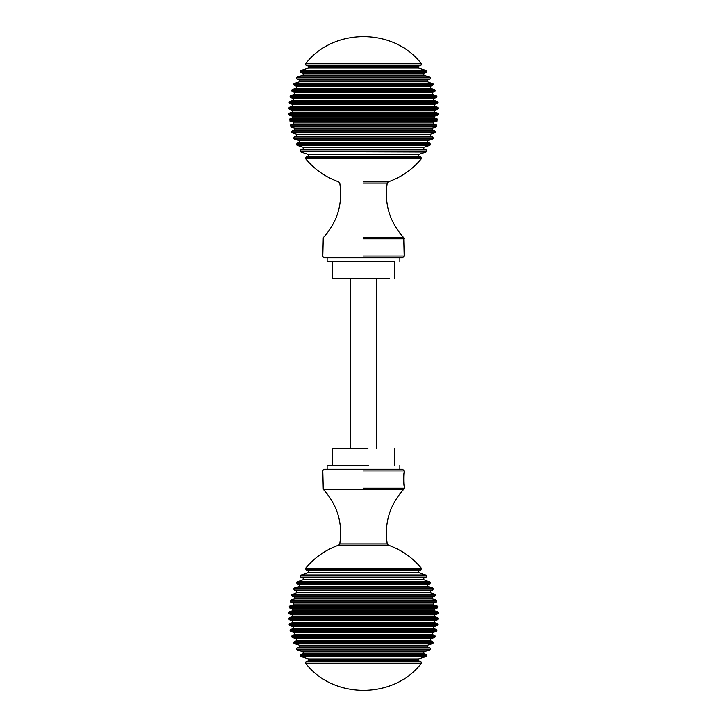 <?xml version="1.0" encoding="UTF-8"?>
<svg xmlns="http://www.w3.org/2000/svg" width="727" height="727" viewBox="0 0 727 727"><rect width="100%" height="100%" fill="white"/><g stroke="black" fill="none" stroke-linecap="round" stroke-linejoin="round"><path stroke-width="1.09" d="M305.576 663.224L421.424 663.224C393.734 699.438 333.266 699.438 305.576 663.224L306.031 661.679L420.969 661.679L418.525 660.879L418.525 659.025L308.475 659.025L300.996 656.599L426.004 656.599L418.525 659.025M426.522 656.199L300.478 656.199L426.694 655.927L300.306 655.927L300.824 654.473L303.168 653.718L423.832 653.718L426.176 654.473L426.694 655.927L426.004 656.599M430.384 649.429L296.616 649.429L430.511 649.184L296.489 649.184L297.061 647.812L299.388 647.057L427.612 647.057L429.939 647.812L430.511 649.184L429.811 649.92L423.832 651.855L303.168 651.855L297.189 649.92L429.811 649.92M433.247 642.995L293.753 642.995L433.337 642.759L293.663 642.759L294.271 641.478L296.634 640.714L430.366 640.714L432.729 641.478L433.337 642.759L432.638 643.568L427.612 645.203L299.388 645.203L294.362 643.568L432.638 643.568M435.364 636.779L291.636 636.779L435.428 636.561L291.572 636.561L292.209 635.362L294.653 634.562L432.347 634.562L434.791 635.362L435.428 636.561L434.728 637.434L430.366 638.851L296.634 638.851L292.272 637.434L434.728 637.434M436.863 630.718L290.137 630.718L436.909 630.5L290.091 630.5L290.745 629.382L293.317 628.546L433.683 628.546L436.255 629.382L436.909 630.5L436.209 631.454L432.347 632.708L294.653 632.708L290.791 631.454L436.209 631.454M437.827 624.747L289.173 624.747L437.854 624.538L289.146 624.538L289.809 623.493L292.536 622.612L434.464 622.612L437.191 623.493L437.854 624.538L437.163 625.565L433.683 626.692L293.317 626.692L289.837 625.565L437.163 625.565M438.308 618.831L288.692 618.831L438.317 618.622L288.683 618.622L289.355 617.659L292.281 616.705L434.719 616.705L437.645 617.659L438.317 618.622L437.636 619.722L434.464 620.749L292.536 620.749L289.364 619.722L437.636 619.722M289.355 613.897L288.683 612.934L438.317 612.934L437.645 613.897L434.719 614.851L292.281 614.851L289.355 613.897L437.645 613.897M288.683 612.934L438.308 612.725L288.692 612.725L289.364 611.834L292.536 610.807L434.464 610.807L434.464 608.953L437.191 608.063L437.854 607.018L289.146 607.018L289.809 608.063L437.191 608.063M438.317 612.934L437.636 611.834L434.464 610.807M289.173 606.809L437.827 606.809L289.146 607.018M433.683 604.873L293.317 604.873L289.837 606L437.163 606L433.683 604.873L433.683 603.01L436.255 602.174L436.909 601.056L290.091 601.056L290.745 602.174L436.255 602.174M290.137 600.838L436.863 600.838L290.091 601.056M432.347 598.848L294.653 598.848L290.791 600.111L436.209 600.111L432.347 598.848L432.347 596.994L434.791 596.195L435.428 594.995L291.572 594.995L292.209 596.195L434.791 596.195M291.572 594.995L435.428 594.995M291.636 594.777L296.634 592.705L430.366 592.705L430.366 590.851L432.729 590.079L433.337 588.797L293.663 588.797L294.271 590.079L432.729 590.079M292.272 594.123L434.728 594.123L430.366 592.705M293.663 588.797L433.247 588.57L293.753 588.57L299.388 586.362L427.612 586.362L427.612 584.499L429.939 583.745L430.511 582.382L296.489 582.382L297.061 583.745L429.939 583.745M433.337 588.797L432.638 587.989L427.612 586.362M296.489 582.382L430.384 582.136L296.616 582.136L303.168 579.701L423.832 579.701L423.832 577.847L426.176 577.084L426.694 575.63L300.306 575.63L300.824 577.084L426.176 577.084M430.511 582.382L423.832 579.701M300.306 575.63L426.522 575.366L300.478 575.366L308.475 572.531L418.525 572.531L418.525 570.677L420.969 569.886L306.031 569.886L420.969 569.886L421.424 568.332L305.576 568.332L421.424 568.332C412.5 557.564 401.458 549.83 388.291 545.132L387.227 543.878C384.165 523.086 389.672 504.892 403.739 489.289L404.194 488.171L363.5 488.171M426.694 575.63L418.525 572.531M418.525 570.677L308.475 570.677L306.031 569.886L305.576 568.332C314.5 557.564 325.542 549.83 338.709 545.132L388.291 545.132M423.832 653.718L423.832 651.855M427.612 647.057L427.612 645.203M430.366 640.714L430.366 638.851M432.347 634.562L432.347 632.708M433.683 628.546L433.683 626.692M434.464 622.612L434.464 620.749M434.719 616.705L434.719 614.851M404.194 488.171L404.194 485.79C403.585 486.199 403.585 471.923 404.194 472.332L404.194 470.923L402.567 469.297L324.433 469.297C323.024 469.86 322.479 470.405 322.806 470.923L323.261 489.289L403.739 489.289M376.522 278.377L376.522 448.623M350.478 448.623L350.478 278.377M420.969 65.321L421.424 63.776L305.576 63.776L306.031 65.321L420.969 65.321L418.525 66.121L418.525 67.974L426.004 70.401L300.996 70.401L308.475 67.974L418.525 67.974M300.824 72.527L426.176 72.527L423.832 73.282L303.168 73.282L300.824 72.527L300.306 71.073L426.694 71.073L300.478 70.801L426.004 70.401M297.061 79.188L429.939 79.188L427.612 79.943L299.388 79.943L297.061 79.188L296.489 77.816L430.511 77.816L296.489 77.816L430.384 77.571L423.832 75.145L423.832 73.282M294.271 85.522L432.729 85.522L430.366 86.286L296.634 86.286L294.271 85.522L293.663 84.241L433.337 84.241L293.663 84.241L433.247 84.005L427.612 81.797L427.612 79.943M292.209 91.638L434.791 91.638L432.347 92.438L294.653 92.438L292.209 91.638L291.572 90.439L435.428 90.439L291.572 90.439L435.364 90.221L430.366 88.149L430.366 86.286M290.745 97.618L436.255 97.618L433.683 98.454L293.317 98.454L290.745 97.618L290.091 96.5L436.909 96.5L290.091 96.5L436.863 96.282L432.347 94.292L432.347 92.438M289.809 103.507L437.191 103.507L434.464 104.388L292.536 104.388L289.809 103.507L289.146 102.462L437.854 102.462L289.146 102.462L437.827 102.253L437.163 101.435L433.683 100.308L433.683 98.454M438.308 108.169L437.645 109.341L289.355 109.341L288.683 108.378L438.317 108.378L288.683 108.378L438.308 108.169L437.636 107.278L434.464 106.251L434.464 104.388M437.645 109.341L434.719 110.295L434.719 112.149L437.645 113.103L289.355 113.103L288.683 114.066L438.317 114.066L437.645 113.103M288.683 114.066L438.308 114.275L288.692 114.275L289.364 115.166L437.636 115.166L434.464 116.193L434.464 118.047L437.191 118.937L289.809 118.937L289.146 119.982L437.854 119.982L437.191 118.937M437.854 119.982L289.146 119.982M433.683 122.127L293.317 122.127L289.837 121L437.163 121L433.683 122.127L433.683 123.99L436.255 124.826L290.745 124.826L290.091 125.944L436.909 125.944L436.255 124.826M436.909 125.944L290.091 125.944M432.347 128.152L294.653 128.152L290.791 126.889L436.209 126.889L432.347 128.152L432.347 130.006L434.791 130.805L292.209 130.805L291.572 132.005L435.428 132.005L434.791 130.805M435.428 132.005L291.636 132.223L292.272 132.877L434.728 132.877L430.366 134.295L430.366 136.149L432.729 136.921L294.271 136.921L293.663 138.203L433.337 138.203L432.729 136.921M293.663 138.203L433.247 138.43L293.753 138.43L294.362 139.011L432.638 139.011L427.612 140.638L427.612 142.501L429.939 143.255L297.061 143.255L296.489 144.618L430.511 144.618L429.939 143.255M296.489 144.618L430.384 144.864L296.616 144.864L297.189 145.355L429.811 145.355L423.832 147.299L423.832 149.153L426.176 149.916L300.824 149.916L300.306 151.37L426.694 151.37L426.176 149.916M300.306 151.37L426.522 151.634L300.478 151.634L426.004 152.034L418.525 154.469L418.525 156.323L420.969 157.114L306.031 157.114L420.969 157.114L421.424 158.668L305.576 158.668L421.424 158.668C412.5 169.436 401.458 177.17 388.291 181.868L363.5 181.868M324.433 257.703C323.024 257.14 322.479 256.595 322.806 256.077L323.261 237.711C337.373 222.117 342.88 203.923 339.773 183.122L338.709 181.868C325.542 177.17 314.5 169.436 305.576 158.668L306.031 157.114L308.475 156.323L418.525 156.323M363.5 257.703L324.433 257.703L402.567 257.703L404.194 256.077L403.739 237.711L363.5 237.711M388.291 181.868L387.227 183.122C384.165 203.914 389.672 222.108 403.739 237.711M332.493 465.425L332.493 448.623L367.926 448.623M327.123 469.297L327.123 465.425L368.698 465.425M389.181 278.377L332.493 278.377L332.493 261.575M393.634 261.575L327.123 261.575L327.123 257.703M306.031 661.679L308.475 660.879L418.525 660.879M426.176 654.473L300.824 654.473M429.939 647.812L297.061 647.812M432.729 641.478L294.271 641.478M434.791 635.362L292.209 635.362M436.255 629.382L290.745 629.382M437.191 623.493L289.809 623.493M437.645 617.659L289.355 617.659M437.636 611.834L289.364 611.834M434.464 608.953L292.536 608.953L289.809 608.063M433.683 603.01L293.317 603.01L290.745 602.174M432.347 596.994L294.653 596.994L292.209 596.195M430.366 590.851L296.634 590.851L294.271 590.079M432.638 587.989L294.362 587.989M427.612 584.499L299.388 584.499L297.061 583.745M429.811 581.645L297.189 581.645M423.832 577.847L303.168 577.847L300.824 577.084M426.004 574.966L300.996 574.966M387.227 543.878L339.773 543.878L338.709 545.132M363.5 470.923L404.194 470.923M418.525 66.121L308.475 66.121L306.031 65.321M429.811 77.08L297.189 77.08L303.168 75.145L423.832 75.145M432.638 83.432L294.362 83.432L299.388 81.797L427.612 81.797M434.728 89.566L292.272 89.566L296.634 88.149L430.366 88.149M436.209 95.546L290.791 95.546L294.653 94.292L432.347 94.292M437.163 101.435L289.837 101.435L293.317 100.308L433.683 100.308M437.636 107.278L289.364 107.278L292.536 106.251L434.464 106.251M434.719 110.295L292.281 110.295L292.281 112.149L434.719 112.149M434.464 116.193L292.536 116.193L292.536 118.047L434.464 118.047M293.317 122.127L293.317 123.99L433.683 123.99M294.653 128.152L294.653 130.006L432.347 130.006M430.366 134.295L296.634 134.295L296.634 136.149L430.366 136.149M427.612 140.638L299.388 140.638L299.388 142.501L427.612 142.501M423.832 147.299L303.168 147.299L303.168 149.153L423.832 149.153M418.525 154.469L308.475 154.469L308.475 156.323M363.5 183.122L387.227 183.122M363.5 238.829L404.194 238.829M363.5 256.077L404.194 256.077M421.424 663.224L420.969 661.679M300.478 656.199L300.996 656.599M296.616 649.429L297.189 649.92M293.753 642.995L294.362 643.568M291.636 636.779L292.272 637.434M290.137 630.718L290.791 631.454M289.173 624.747L289.837 625.565M288.692 618.831L289.364 619.722M436.909 601.056L436.209 600.111M434.728 594.123L435.364 594.777M308.475 660.879L308.475 659.025M303.168 653.718L303.168 651.855M299.388 647.057L299.388 645.203M296.634 640.714L296.634 638.851M294.653 634.562L294.653 632.708M293.317 628.546L293.317 626.692M292.536 622.612L292.536 620.749M292.281 616.705L292.281 614.851M292.536 610.807L292.536 608.953M293.317 604.873L293.317 603.01M294.653 598.848L294.653 596.994M296.634 592.705L296.634 590.851M299.388 586.362L299.388 584.499M303.168 579.701L303.168 577.847M308.475 572.531L308.475 570.677M339.773 543.878C342.88 523.077 337.373 504.883 323.261 489.289M421.424 63.776C393.734 27.562 333.266 27.562 305.576 63.776M300.478 70.801L300.996 70.401M426.176 72.527L426.522 70.801M296.616 77.571L297.189 77.08M429.939 79.188L430.384 77.571M293.753 84.005L294.362 83.432M432.729 85.522L433.247 84.005M291.636 90.221L292.272 89.566M434.791 91.638L435.364 90.221M290.137 96.282L290.791 95.546M436.255 97.618L436.863 96.282M289.173 102.253L289.837 101.435M437.191 103.507L437.827 102.253M288.692 108.169L289.364 107.278M289.355 109.341L292.281 110.295M438.317 114.066L437.636 115.166M292.281 112.149L289.355 113.103M289.364 115.166L292.536 116.193M292.536 118.047L289.809 118.937M293.317 123.99L290.745 124.826M436.209 126.889L436.863 126.162M294.653 130.006L292.209 130.805M434.728 132.877L435.364 132.223M292.272 132.877L296.634 134.295M433.337 138.203L432.638 139.011M296.634 136.149L294.271 136.921M294.362 139.011L299.388 140.638M430.511 144.618L429.811 145.355M299.388 142.501L297.061 143.255M297.189 145.355L303.168 147.299M426.694 151.37L426.004 152.034M303.168 149.153L300.824 149.916M300.996 152.034L308.475 154.469M308.475 66.121L308.475 67.974M303.168 73.282L303.168 75.145M299.388 79.943L299.388 81.797M296.634 86.286L296.634 88.149M294.653 92.438L294.653 94.292M293.317 98.454L293.317 100.308M292.536 104.388L292.536 106.251M394.507 448.623L394.507 465.425M399.877 465.425L399.877 469.297M394.507 278.377L394.507 261.575M399.877 261.575L399.877 257.703"/></g></svg>
